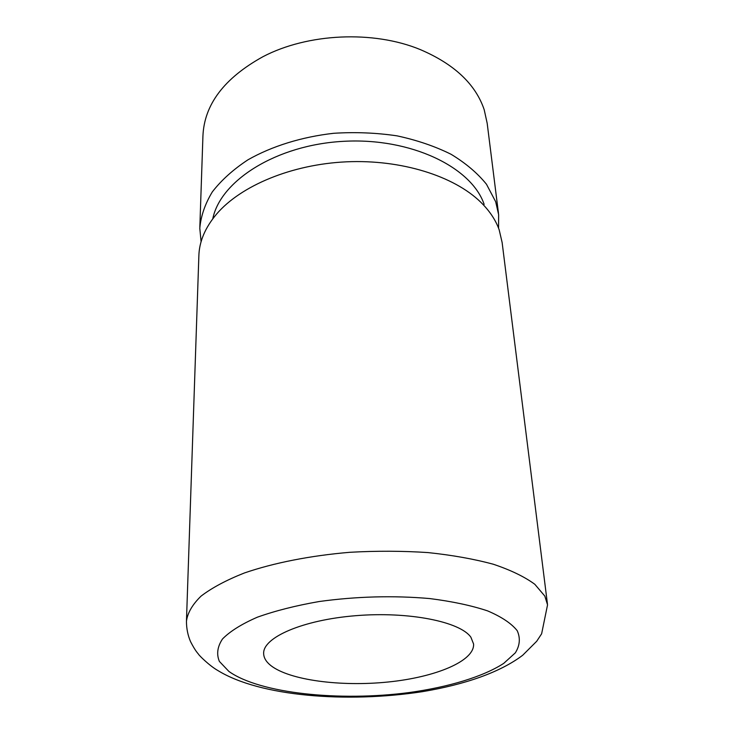 <?xml version="1.0" encoding="UTF-8"?>
<svg xmlns="http://www.w3.org/2000/svg" width="734" height="734" viewBox="0 0 734 734"><rect width="100%" height="100%" fill="white"/><g stroke="black" fill="none" stroke-linecap="round" stroke-linejoin="round"><path stroke-width="1.1" d="M498.469 213.282L487.183 123.294L484.201 109.724C475.559 84.116 454.199 64.051 420.123 49.517C373.367 30.232 307.83 33.204 263.029 56.656C224.191 78.116 204.153 104.632 202.923 136.203L199.85 226.843M201.088 241.715L199.795 228.228C200.896 215.98 205.08 203.859 212.337 191.868C221.374 180.188 233.256 169.49 248 159.783C271.892 146.213 301.61 136.928 333.64 133.294C355.192 131.927 376.313 132.781 396.993 135.845C416.94 140.139 434.968 146.277 451.061 154.278C465.705 163.15 477.513 173.151 486.486 184.271L495.67 201.712L498.634 214.658L498.579 228.201M186.482 620.294L198.85 256.285C199.134 241.862 205.043 227.788 216.576 214.08C240.789 185.711 291.682 164.324 346.512 161.819C401.342 159.342 453.961 176.032 480.642 202.089C489.514 210.768 495.689 220.007 499.166 229.788L502.129 242.514L547.436 603.908M212.787 218.787C220.411 180.619 276.47 144.809 343.705 141.313C410.93 137.552 471.531 167.159 484.137 204.346M470.889 637.231L473.595 644.021C474.65 661.123 435.491 677.253 388.103 682.005C340.741 686.877 289.435 680.234 270.763 665.509C266.139 661.811 263.772 657.829 263.653 653.554C262.754 637.516 302.647 619.936 355.751 615.688C408.801 611.303 460.218 621.689 470.889 637.231M544.811 596.072L547.546 604.844L541.628 633.791L536.71 641.259L522.691 655.26C499.992 672.427 464.906 684.528 422.362 691.676C346.558 703.273 259.964 696.456 217.888 670.546C209.502 665.802 199.006 655.389 198.483 654.178C197.464 652.81 195.372 651.021 190.537 641.608C187.831 635.286 186.464 628.497 186.454 621.239C187.555 612.899 192.427 604.513 201.079 596.1C211.933 587.815 226.375 580.108 244.394 572.97C273.681 562.895 310.381 555.62 349.962 552.289C376.579 550.803 402.562 550.904 427.913 552.574C452.282 555.133 474.109 559.033 493.404 564.263C510.818 570.125 524.617 576.796 534.82 584.292L544.811 596.072M517.213 630.689C520.534 638.085 519.911 645.48 515.332 652.847L503.744 663.362C483.156 676.739 448.593 687.079 409.214 692.547C339.805 701.713 259.882 693.547 228.898 671.426L219.383 661.417C216.356 654.178 217.392 646.7 222.494 638.984C230.063 631.286 241.679 624.028 257.34 617.202C275.149 610.835 295.747 605.614 319.134 601.531C356.577 596.403 393.424 595.412 429.674 598.559C452.08 601.394 471.393 605.504 487.615 610.89C501.588 616.854 511.46 623.45 517.213 630.689"/></g></svg>
